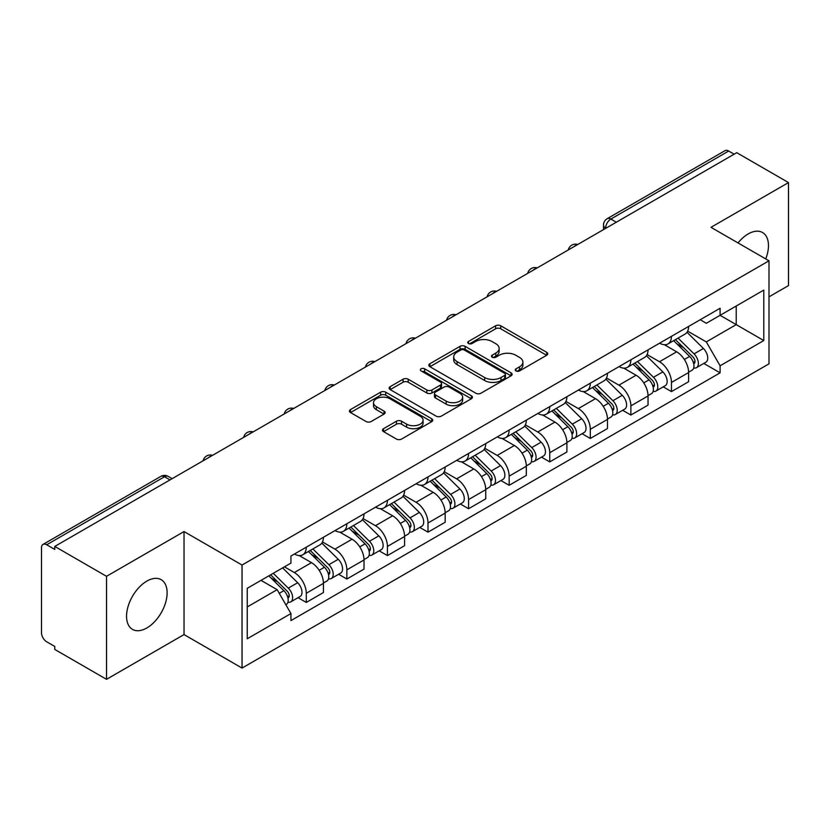 <?xml version="1.0" encoding="UTF-8"?>
<svg xmlns="http://www.w3.org/2000/svg" width="830" height="830" viewBox="0 0 830 830"><rect width="100%" height="100%" fill="white"/><g stroke="black" fill="none" stroke-linecap="round" stroke-linejoin="round"><path stroke-width="1.25" d="M515.99 370.927A2.532 1.463 0 0 0 519.57 370.927L546.69 355.261A3.611 2.085 0 0 0 547.748 353.788A3.611 2.085 0 0 0 546.69 352.314L500.739 325.785A3.611 2.085 0 0 0 495.635 325.785L468.504 341.452A2.532 1.463 0 0 0 467.767 342.479A2.532 1.463 0 0 0 468.504 343.506A2.532 1.463 0 0 0 472.083 343.506L475.59 341.483A11.558 6.671 0 0 1 491.931 341.483L495.759 343.693A11.558 6.671 0 0 1 499.141 348.413A11.558 6.671 0 0 1 495.759 353.124L492.252 355.157A2.532 1.463 0 0 0 491.505 356.184A2.532 1.463 0 0 0 492.252 357.222A2.532 1.463 0 0 0 495.821 357.222L499.328 355.188A11.558 6.671 0 0 1 515.669 355.188L519.497 357.398A11.558 6.671 0 0 1 522.89 362.119A11.558 6.671 0 0 1 519.497 366.839L515.99 368.862A2.532 1.463 0 0 0 515.254 369.889A2.532 1.463 0 0 0 515.99 370.927L515.99 368.862M146.837 627.968A28.687 16.569 120 0 0 165.585 602.684A28.687 16.569 120 0 0 161.186 579.693A28.687 16.569 120 0 0 146.837 581.114A28.687 16.569 120 0 0 128.1 606.398A28.687 16.569 120 0 0 132.499 629.389A28.687 16.569 120 0 0 146.837 627.968M765.748 258.939A28.687 16.569 120 0 0 762.531 232.514A28.687 16.569 120 0 0 748.183 233.936A28.687 16.569 120 0 0 738.036 242.941M383.553 428.674A3.611 2.085 0 0 0 382.495 430.148A3.611 2.085 0 0 0 383.553 431.621L396.45 439.06A3.611 2.085 0 0 0 401.554 439.06L431.673 421.671A3.611 2.085 0 0 0 432.731 420.198A3.611 2.085 0 0 0 431.673 418.725L385.722 392.185A3.611 2.085 0 0 0 380.617 392.185L350.488 409.584A3.611 2.085 0 0 0 349.43 411.058A3.611 2.085 0 0 0 350.488 412.531L366.061 421.516A3.611 2.085 0 0 0 371.166 421.516L384.062 414.077A3.611 2.085 0 0 0 385.12 412.603A3.611 2.085 0 0 0 384.062 411.13L376.343 406.669A9.659 5.571 0 0 1 373.51 402.726A9.659 5.571 0 0 1 379.476 397.58A9.659 5.571 0 0 1 389.996 398.784L420.25 416.255A9.659 5.571 0 0 1 423.082 420.198A9.659 5.571 0 0 1 417.117 425.344A9.659 5.571 0 0 1 406.596 424.14L401.554 421.225A3.611 2.085 0 0 0 396.45 421.225L383.553 428.674L383.553 431.621M242.038 565.043L184.032 531.563L106.52 576.311L54.77 546.43L736.739 152.689L788.5 182.579L710.988 227.327L768.995 260.807L242.038 565.043L242.038 668.067L768.995 363.831L768.995 260.807M475.849 393.223A3.611 2.085 0 0 0 480.954 393.223L511.073 375.824A3.611 2.085 0 0 0 512.131 374.351A3.611 2.085 0 0 0 511.073 372.877L465.122 346.349A3.611 2.085 0 0 0 460.017 346.349L429.888 363.737A3.611 2.085 0 0 0 428.83 365.21A3.611 2.085 0 0 0 429.888 366.684L475.849 393.223M422.096 371.477A2.532 1.463 0 0 1 424.659 371.83L424.659 368.821L471.378 395.796A3.611 2.085 0 0 1 472.436 397.269A3.611 2.085 0 0 1 471.378 398.742L441.249 416.141A3.611 2.085 0 0 1 436.144 416.141L390.193 389.612L390.193 386.666A3.611 2.085 0 0 0 389.135 388.139A3.611 2.085 0 0 0 390.193 389.612M390.193 386.666L403.079 379.217A3.611 2.085 0 0 1 408.194 379.217L426.827 389.976A3.611 2.085 0 0 0 431.932 389.976L440.481 385.037A3.611 2.085 0 0 0 441.539 383.564A3.611 2.085 0 0 0 440.481 382.091L421.08 370.886A2.532 1.463 0 0 1 420.343 369.858A2.532 1.463 0 0 1 421.899 368.51A2.532 1.463 0 0 1 424.659 368.821M106.52 576.311L106.52 679.324L54.77 649.444L54.77 646.435L46.698 641.787A7.356 4.243 -120 0 1 41.5 632.771L41.5 547.779A7.356 4.243 -120 0 1 43.025 544.407L160.844 476.389A7.356 4.243 60 0 1 164.527 476.752L46.698 544.771A7.356 4.243 -120 0 0 43.025 544.407M768.995 296.85L788.5 285.593L788.5 182.579M106.52 679.324L184.032 634.577L242.038 668.067M54.77 546.43L54.77 549.429L46.698 544.771M616.317 222.222L610.849 219.068A7.356 4.243 60 0 0 607.176 218.705L724.995 150.676A7.356 4.243 60 0 1 728.678 151.039L610.849 219.068A7.356 4.243 120 0 0 605.651 228.074L605.651 228.375M734.135 154.193L728.678 151.039M671.46 336.347A16.922 9.773 60 0 1 667.953 343.942L685.113 334.034A16.922 9.773 -120 0 0 688.62 326.439M647.089 354.566L659.487 361.724A16.922 9.773 60 0 1 671.46 382.443L688.62 372.535A16.922 9.773 -120 0 0 676.658 351.816L664.374 344.72M688.62 372.535L688.62 381.696L671.46 391.604L663.222 386.853M667.953 343.942A16.922 9.773 60 0 1 659.622 343.174M671.46 382.443L671.46 391.604M630.883 359.774A16.922 9.773 60 0 1 627.376 367.368L644.547 357.46A16.922 9.773 -120 0 0 648.043 349.855M622.645 410.279L630.883 415.031L648.043 405.123L648.043 395.962A16.922 9.773 -120 0 0 636.081 375.243L623.797 368.147M627.376 367.368A16.922 9.773 60 0 1 619.045 366.601M606.523 377.992L618.921 385.151A16.922 9.773 60 0 1 630.883 405.87L630.883 415.031M590.306 383.201A16.922 9.773 60 0 1 586.8 390.795L603.97 380.877A16.922 9.773 -120 0 0 607.467 373.282M582.079 433.706L590.306 438.458L607.477 428.55L607.477 419.389A16.922 9.773 -120 0 0 595.504 398.659L583.22 391.573M586.8 390.795A16.922 9.773 60 0 1 578.468 390.027M565.946 401.419L578.344 408.578A16.922 9.773 60 0 1 590.306 429.297L590.306 438.458M549.73 406.627A16.922 9.773 60 0 1 546.223 414.222L563.394 404.303A16.922 9.773 -120 0 0 566.9 396.709M541.502 457.133L549.73 461.885L566.9 451.977L566.9 442.815A16.922 9.773 -120 0 0 554.928 422.086L542.644 415M546.223 414.222A16.922 9.773 60 0 1 537.892 413.454M525.369 424.846L537.767 432.005A16.922 9.773 60 0 1 549.73 452.724L549.73 461.885M509.153 430.044A16.922 9.773 60 0 1 505.646 437.649L522.817 427.73A16.922 9.773 -120 0 0 526.324 420.136M500.926 480.56L509.153 485.311L526.324 475.403L526.324 466.242A16.922 9.773 -120 0 0 514.361 445.513L502.067 438.427M505.646 437.649A16.922 9.773 60 0 1 497.326 436.881M484.793 448.273L497.191 455.431A16.922 9.773 60 0 1 509.153 476.15L509.153 485.311M468.577 453.471A16.922 9.773 60 0 1 465.08 461.065L482.24 451.157A16.922 9.773 -120 0 0 485.747 443.562M460.349 503.986L468.577 508.738L485.747 498.83L485.747 489.669A16.922 9.773 -120 0 0 473.785 468.94L461.49 461.843M465.08 461.065A16.922 9.773 60 0 1 456.749 460.308M444.216 471.699L456.614 478.848A16.922 9.773 60 0 1 468.577 499.577L468.577 508.738M428 476.897A16.922 9.773 60 0 1 424.504 484.492L441.664 474.584A16.922 9.773 -120 0 0 445.171 466.989M419.773 527.413L428 532.165L445.171 522.246L445.171 513.096A16.922 9.773 -120 0 0 433.208 492.366L420.924 485.27M424.504 484.492A16.922 9.773 60 0 1 416.172 483.734M403.639 495.116L416.038 502.275A16.922 9.773 60 0 1 428 523.004L428 532.165M387.434 500.324A16.922 9.773 60 0 1 383.927 507.919L401.087 498.01A16.922 9.773 -120 0 0 404.594 490.416M379.196 550.84L387.434 555.592L404.594 545.673L404.594 536.512A16.922 9.773 -120 0 0 392.632 515.793L380.348 508.697M383.927 507.919A16.922 9.773 60 0 1 375.596 507.161M363.063 518.543L375.461 525.701A16.922 9.773 60 0 1 387.434 546.43L387.434 555.592M346.857 523.751A16.922 9.773 60 0 1 343.35 531.345L360.521 521.437A16.922 9.773 -120 0 0 364.017 513.843M338.619 574.267L346.857 579.018L364.017 569.1L364.017 559.939A16.922 9.773 -120 0 0 352.055 539.22L339.771 532.123M343.35 531.345A16.922 9.773 60 0 1 335.019 530.588M322.497 541.969L334.895 549.128A16.922 9.773 60 0 1 346.857 569.857L346.857 579.018M306.28 547.178A16.922 9.773 60 0 1 302.774 554.772L319.944 544.864A16.922 9.773 -120 0 0 323.441 537.269M298.053 597.683L306.28 602.435L323.441 592.527L323.441 583.365A16.922 9.773 -120 0 0 311.478 562.647L299.194 555.55M302.774 554.772A16.922 9.773 60 0 1 294.443 554.015M284.431 566.849L294.318 572.555A16.922 9.773 60 0 1 306.28 593.284L306.28 602.435M700.198 319.747L706.309 323.285L763.787 290.095L736.22 306.011L736.22 324.634L706.309 341.898L687.665 331.139M247.236 606.948L277.147 589.674L290.936 613.557L247.236 638.778L247.236 588.325L290.936 563.093L290.936 556.038L720.098 308.262L720.098 315.317L763.787 340.549L720.098 365.781L706.309 341.898M763.787 290.095L763.787 340.549M290.936 613.557L290.936 620.612L720.098 372.836L720.098 365.781M184.032 531.563L184.032 634.577M277.147 589.674L261.025 580.367M703.799 363.426L720.098 372.836M516.997 371.28L519.497 369.838A11.558 6.671 0 0 0 522.89 365.127L522.89 362.119M499.141 348.413L499.141 351.412A11.558 6.671 0 0 1 495.759 356.132L493.259 357.574M546.638 355.292L500.739 328.784A3.611 2.085 0 0 0 495.635 328.784L469.51 343.869M511.031 375.855L465.122 349.347A3.611 2.085 0 0 0 460.017 349.347L429.94 366.715M504.692 375.388A2.532 1.463 0 0 0 505.439 374.351A2.532 1.463 0 0 0 504.692 373.324L464.354 350.032A2.532 1.463 0 0 0 460.785 350.032L457.081 352.169A11.558 6.671 0 0 0 453.699 356.89A11.558 6.671 0 0 0 457.081 361.6L484.647 377.526A11.558 6.671 0 0 0 500.988 377.526L504.692 375.388L504.692 378.387A2.532 1.463 0 0 0 505.439 377.36L505.439 374.351M453.699 356.89L453.699 359.888A11.558 6.671 0 0 0 457.081 364.609L457.081 361.6M504.692 378.387L500.988 380.524A11.558 6.671 0 0 1 484.647 380.524L457.081 364.609M390.235 389.633L403.079 382.225L403.079 379.217M441.539 383.564L441.539 386.573A3.611 2.085 0 0 1 440.481 388.046L431.932 392.984A3.611 2.085 0 0 1 426.827 392.984L408.194 382.225A3.611 2.085 0 0 0 403.079 382.225M424.659 371.83L471.326 398.774M446.167 401.139A9.659 5.571 0 0 0 456.687 402.353A9.659 5.571 0 0 0 462.652 397.197A9.659 5.571 0 0 0 459.82 393.254L449.165 387.102A3.611 2.085 0 0 0 444.06 387.102L435.511 392.04A3.611 2.085 0 0 0 434.453 393.513A3.611 2.085 0 0 0 435.511 394.987L446.167 401.139L446.167 404.148A9.659 5.571 0 0 0 456.687 405.351A9.659 5.571 0 0 0 462.652 400.205L462.652 397.197M434.453 393.513L434.453 396.522A3.611 2.085 0 0 0 435.511 397.995L435.511 394.987M446.167 404.148L435.511 397.995M423.082 420.198L423.082 423.196A9.659 5.571 0 0 1 417.117 428.353A9.659 5.571 0 0 1 406.596 427.139L401.554 424.234A3.611 2.085 0 0 0 396.45 424.234L383.605 431.642M373.51 402.726L373.51 405.735A9.659 5.571 0 0 0 376.343 409.678L376.343 406.669M384.02 414.108L376.343 409.678M431.673 418.725L431.673 421.671L385.722 395.194A3.611 2.085 0 0 0 380.617 395.194L350.54 412.562M673.638 340.653L689.626 356.423A9.192 5.312 60 0 1 692.054 370.211L688.62 372.193M676.824 343.796L683.598 347.718M675.413 339.636L692.915 356.9A4.409 2.552 60 0 1 694.077 363.519A4.409 2.552 60 0 1 693.683 363.675M678.058 338.101L694.046 353.87A9.192 5.312 60 0 1 696.474 367.659A9.192 5.312 60 0 1 693.693 367.96M687.001 332.28L703.404 348.465A9.192 5.312 60 0 1 705.832 362.254L696.474 367.659M633.062 364.08L649.05 379.85A9.192 5.312 60 0 1 651.477 393.638L648.043 395.62M636.257 367.223L643.032 371.135M634.836 363.063L652.339 380.327A4.409 2.552 60 0 1 653.501 386.946A4.409 2.552 60 0 1 653.106 387.102M637.482 361.527L653.469 377.297A9.192 5.312 60 0 1 655.897 391.086A9.192 5.312 60 0 1 653.117 391.376M646.435 355.707L662.838 371.892A9.192 5.312 60 0 1 665.255 385.68L655.897 391.086M592.485 387.506L608.473 403.276A9.192 5.312 60 0 1 610.901 417.065L607.467 419.046M595.681 390.65L602.456 394.561M594.259 386.49L611.762 403.754A4.409 2.552 60 0 1 612.934 410.373A4.409 2.552 60 0 1 612.53 410.528M596.915 384.954L612.893 400.724A9.192 5.312 60 0 1 615.321 414.512A9.192 5.312 60 0 1 612.54 414.803M605.859 379.134L622.261 395.319A9.192 5.312 60 0 1 624.689 409.107L615.321 414.512M551.919 410.933L567.896 426.703A9.192 5.312 60 0 1 570.324 440.491L566.89 442.473M555.104 414.077L561.879 417.988M553.683 409.906L571.196 427.18A4.409 2.552 60 0 1 572.358 433.8A4.409 2.552 60 0 1 571.953 433.955M556.339 408.381L572.316 424.151A9.192 5.312 60 0 1 574.744 437.939A9.192 5.312 60 0 1 571.974 438.23M565.282 402.56L581.685 418.745A9.192 5.312 60 0 1 584.113 432.534L574.744 437.939M511.342 434.36L527.32 450.13A9.192 5.312 60 0 1 529.748 463.918L526.313 465.9M514.527 437.503L521.302 441.415M513.116 433.333L530.619 450.607A4.409 2.552 60 0 1 531.781 457.226A4.409 2.552 60 0 1 531.376 457.382M515.762 431.808L531.75 447.577A9.192 5.312 60 0 1 534.167 461.366A9.192 5.312 60 0 1 531.397 461.656M524.705 425.987L541.108 442.172A9.192 5.312 60 0 1 543.536 455.961L534.167 461.366M470.766 457.787L486.743 473.557A9.192 5.312 60 0 1 489.171 487.345L485.747 489.327M473.951 460.93L480.726 464.842M472.54 456.759L490.042 474.034A4.409 2.552 60 0 1 491.204 480.653A4.409 2.552 60 0 1 490.8 480.809M475.185 455.234L491.173 471.004A9.192 5.312 60 0 1 493.591 484.793A9.192 5.312 60 0 1 490.821 485.083M484.129 449.414L500.532 465.599A9.192 5.312 60 0 1 502.959 479.387L493.591 484.793M430.189 481.213L446.177 496.983A9.192 5.312 60 0 1 448.594 510.772L445.171 512.753M433.374 484.357L440.149 488.268M431.963 480.186L449.466 497.461A4.409 2.552 60 0 1 450.628 504.069A4.409 2.552 60 0 1 450.223 504.235M434.609 478.661L450.597 494.431A9.192 5.312 60 0 1 453.024 508.219A9.192 5.312 60 0 1 450.244 508.51M443.552 472.841L459.955 489.026A9.192 5.312 60 0 1 462.383 502.814L453.024 508.219M389.612 504.64L405.6 520.41A9.192 5.312 60 0 1 408.028 534.198L404.594 536.18M392.798 507.784L399.572 511.695M391.387 503.613L408.889 520.887A4.409 2.552 60 0 1 410.051 527.496A4.409 2.552 60 0 1 409.657 527.662M394.032 502.088L410.02 517.858A9.192 5.312 60 0 1 412.448 531.646A9.192 5.312 60 0 1 409.667 531.937M402.975 496.267L419.378 512.452A9.192 5.312 60 0 1 421.806 526.23L412.448 531.646M349.036 528.067L365.024 543.837A9.192 5.312 60 0 1 367.451 557.615L364.017 559.596M352.221 531.21L359.006 535.122M350.81 527.04L368.313 544.304A4.409 2.552 60 0 1 369.475 550.923A4.409 2.552 60 0 1 369.08 551.089M353.456 525.514L369.443 541.285A9.192 5.312 60 0 1 371.871 555.062A9.192 5.312 60 0 1 369.091 555.363M362.409 519.694L378.812 535.879A9.192 5.312 60 0 1 381.229 549.657L371.871 555.062M308.459 551.494L324.447 567.264A9.192 5.312 60 0 1 326.875 581.042L323.441 583.023M311.655 554.637L318.43 558.549M310.233 550.466L327.736 567.73A4.409 2.552 60 0 1 328.908 574.35A4.409 2.552 60 0 1 328.504 574.516M312.889 548.941L328.867 564.701A9.192 5.312 60 0 1 331.295 578.489A9.192 5.312 60 0 1 328.514 578.79M321.833 543.121L338.235 559.296A9.192 5.312 60 0 1 340.663 573.084L331.295 578.489M268.837 575.854L283.87 590.68A9.192 5.312 60 0 1 286.298 604.468L285.842 604.738M271.078 578.064L277.853 581.975M270.611 574.827L287.159 591.157A4.409 2.552 60 0 1 288.332 597.776A4.409 2.552 60 0 1 287.927 597.942M273.257 573.302L288.29 588.128A9.192 5.312 60 0 1 290.718 601.916A9.192 5.312 60 0 1 287.937 602.217M282.625 567.896L297.659 582.722A9.192 5.312 60 0 1 300.087 596.511L290.718 601.916M605.91 228.229L605.651 228.074A7.356 4.243 0 0 1 603.493 225.075L603.493 229.62M346.857 569.857L364.017 559.939M387.434 546.43L404.594 536.512M428 523.004L445.171 513.096M468.577 499.577L485.747 489.669M509.153 476.15L526.324 466.242M549.73 452.724L566.9 442.815M590.306 429.297L607.477 419.389M630.883 405.87L648.043 395.962M306.28 593.284L323.441 583.365M294.318 572.555L311.478 562.647M334.895 549.128L352.055 539.22M375.461 525.701L392.632 515.793M416.038 502.275L433.208 492.366M456.614 478.848L473.785 468.94M497.191 455.431L514.361 445.513M537.767 432.005L554.928 422.086M578.344 408.578L595.504 398.659M618.921 385.151L636.081 375.243M659.487 361.724L676.658 351.816M577.109 244.86A7.356 4.243 120 0 0 573.852 246.728M536.533 268.287A7.356 4.243 120 0 0 533.285 270.155M495.956 291.704A7.356 4.243 120 0 0 492.709 293.581M455.38 315.13A7.356 4.243 120 0 0 452.132 317.008M414.803 338.557A7.356 4.243 120 0 0 411.556 340.435M374.226 361.984A7.356 4.243 120 0 0 370.979 363.862M333.65 385.411A7.356 4.243 120 0 0 330.402 387.288M293.073 408.837A7.356 4.243 120 0 0 289.826 410.715M252.507 432.264A7.356 4.243 120 0 0 249.259 434.142M211.93 455.691A7.356 4.243 120 0 0 208.683 457.569M169.984 479.906L164.527 476.752A7.356 4.243 120 0 1 168.2 476.389A7.356 7.356 0 0 0 160.844 476.389M519.497 369.838L519.497 366.839M492.252 357.222L492.252 355.157M495.759 356.132L495.759 353.124M468.504 343.506L468.504 341.452M495.635 328.784L495.635 325.785M500.739 328.784L500.739 325.785M546.69 355.261L546.69 352.314M429.888 366.684L429.888 363.737M460.017 349.347L460.017 346.349M465.122 349.347L465.122 346.349M511.073 375.824L511.073 372.877M484.647 380.524L484.647 377.526M500.988 380.524L500.988 377.526M408.194 382.225L408.194 379.217M426.827 392.984L426.827 389.976M431.932 392.984L431.932 389.976M440.481 388.046L440.481 385.037M471.378 398.742L471.378 395.796M396.45 424.234L396.45 421.225M401.554 424.234L401.554 421.225M406.596 427.139L406.596 424.14M384.062 414.077L384.062 411.13M350.488 412.531L350.488 409.584M380.617 395.194L380.617 392.185M385.722 395.194L385.722 392.185M689.626 356.423L684.345 359.473M694.99 361.496L693.341 362.451M703.404 348.465L694.046 353.87M649.05 379.85L643.769 382.9M654.424 384.923L652.764 385.877M662.838 371.892L653.469 377.297M608.473 403.276L603.192 406.327M613.847 408.35L612.187 409.304M622.261 395.319L612.893 400.724M567.896 426.703L562.615 429.753M573.271 431.776L571.611 432.731M581.685 418.745L572.316 424.151M527.32 450.13L522.039 453.18M532.694 455.203L531.034 456.158M541.108 442.172L531.75 447.577M486.743 473.557L481.462 476.607M492.117 478.63L490.457 479.584M500.532 465.599L491.173 471.004M446.177 496.983L440.896 500.034M451.541 502.057L449.891 503.011M459.955 489.026L450.597 494.431M405.6 520.41L400.319 523.46M410.964 525.483L409.315 526.438M419.378 512.452L410.02 517.858M365.024 543.837L359.743 546.887M370.398 548.91L368.738 549.865M378.812 535.879L369.443 541.285M324.447 567.264L319.166 570.303M329.821 572.327L328.161 573.291M338.235 559.296L328.867 564.701M283.87 590.68L279.264 593.346M289.245 595.753L287.585 596.718M297.659 582.722L288.29 588.128M577.732 244.497A7.356 7.356 0 0 0 568.291 249.944M537.155 267.924A7.356 7.356 0 0 0 527.714 273.371M496.579 291.351A7.356 7.356 0 0 0 487.137 296.798M456.002 314.777A7.356 7.356 0 0 0 446.561 320.224M415.425 338.204A7.356 7.356 0 0 0 405.984 343.651M374.849 361.621A7.356 7.356 0 0 0 365.418 367.078M334.283 385.047A7.356 7.356 0 0 0 324.841 390.505M293.706 408.474A7.356 7.356 0 0 0 284.265 413.931M253.129 431.901A7.356 7.356 0 0 0 243.688 437.348M212.553 455.328A7.356 7.356 0 0 0 203.111 460.775M172.142 478.661L168.2 476.389M607.176 218.705A7.356 7.356 0 0 0 603.493 225.075"/></g></svg>
